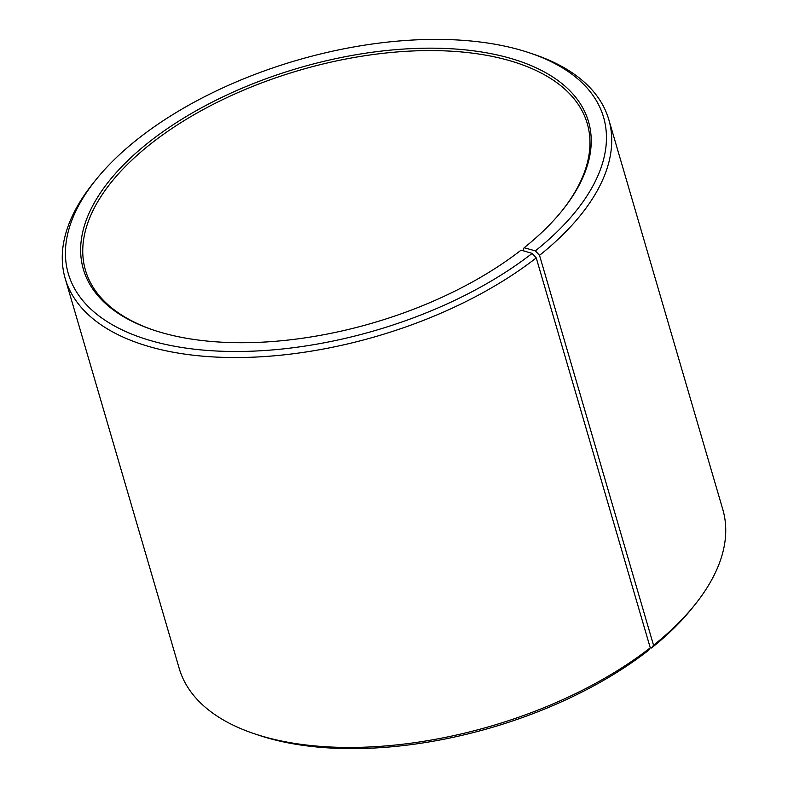 <?xml version="1.0" encoding="UTF-8"?>
<svg xmlns="http://www.w3.org/2000/svg" width="788" height="788" viewBox="0 0 788 788"><rect width="100%" height="100%" fill="white"/><g stroke="black" fill="none" stroke-linecap="round" stroke-linejoin="round"><path stroke-width="1.18" d="M562.12 210.642A261.389 131.882 -16.3 0 0 587.247 123.519A261.389 131.882 -16.3 0 0 410.745 51.062A261.389 131.882 -16.3 0 0 149.405 144.923A261.389 131.882 -16.3 0 0 85.468 270.254A261.389 131.882 -16.3 0 0 153.581 330.113M650.218 647.647L651.479 647.992L653.538 645.254L539.524 255.342L535.357 250.87L524.138 247.747A263.133 132.758 -16.3 0 0 562.662 209.972A263.133 132.758 -16.3 0 0 482.138 52.077A263.133 132.758 -16.3 0 0 147.74 143.13A263.133 132.758 -16.3 0 0 152.754 329.837A263.133 132.758 -16.3 0 0 521.095 250.141L532.136 253.401L536.254 257.922L650.267 647.825L648.258 650.533A278.824 140.668 -16.3 0 1 257.971 734.968L253.884 733.589A283.178 142.874 -16.3 0 0 650.267 647.825M535.357 250.87A278.824 140.668 -16.3 0 0 530.029 53.042A278.824 140.668 -16.3 0 0 136.521 140.018A278.824 140.668 -16.3 0 0 95.693 180.048A278.824 140.668 -16.3 0 0 179.093 347.035A278.824 140.668 -16.3 0 0 532.136 253.401M539.524 255.342A283.178 142.874 -16.3 0 0 608.789 119.569A283.178 142.874 -16.3 0 0 534.116 54.421L530.029 53.042M653.538 645.254A283.178 142.874 -16.3 0 0 695.006 604.593A283.178 142.874 -16.3 0 0 722.803 509.481L608.789 119.569M651.479 647.992A278.824 140.668 -16.3 0 0 692.307 607.962L695.006 604.593M95.693 180.048L92.994 183.417A283.178 142.874 -16.3 0 0 65.197 278.528L179.211 668.441A283.178 142.874 -16.3 0 0 253.884 733.589M65.197 278.528A283.178 142.874 -16.3 0 0 254.11 357.131A283.178 142.874 -16.3 0 0 536.254 257.922M524.138 247.747L523.311 248.85L523.941 250.988"/></g></svg>
